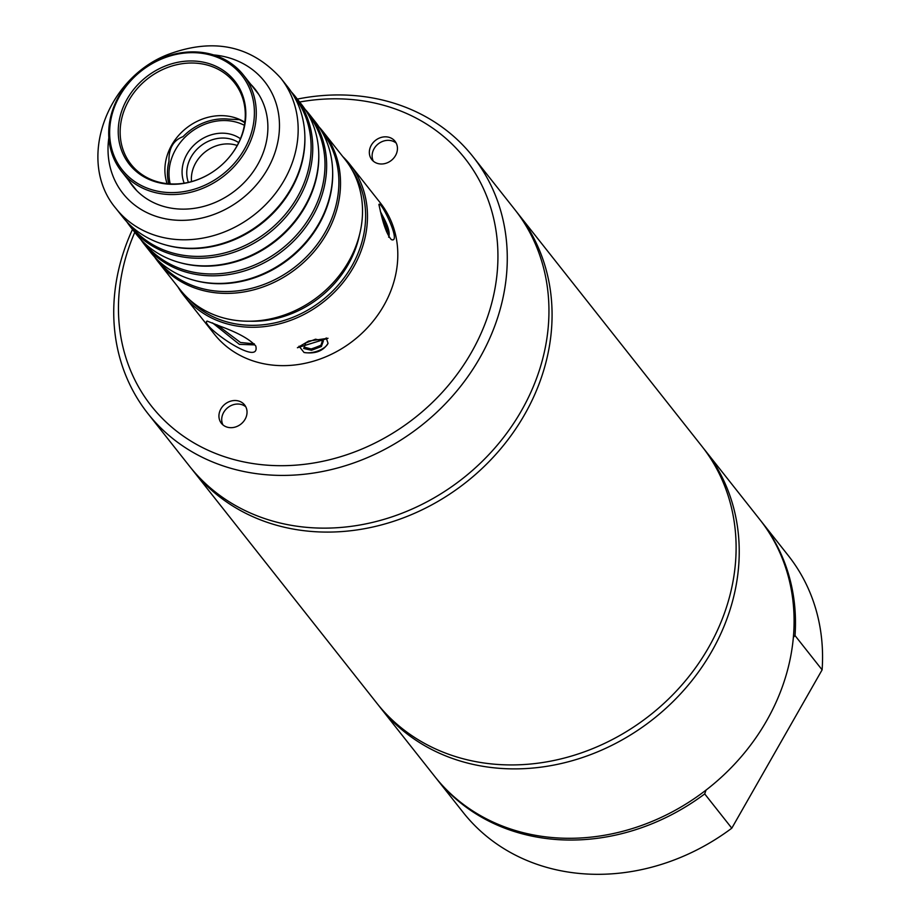 <?xml version="1.0" encoding="UTF-8"?>
<svg xmlns="http://www.w3.org/2000/svg" width="920" height="920" viewBox="0 0 920 920"><rect width="100%" height="100%" fill="white"/><g stroke="black" fill="none" stroke-linecap="round" stroke-linejoin="round"><path stroke-width="1.38" d="M359.513 234.715A99.889 86.238 141.7 0 1 348.151 264.603A99.889 86.238 141.7 0 1 250.079 321.218M254.322 343.873L240.453 342.481L217.051 324.841M322.425 340.768L320.976 345.207A99.889 86.238 141.7 0 1 311.144 348.967L304.221 347.104M135.723 189.6A78.062 67.39 141.7 0 1 134.837 188.22M256.737 91.873A78.062 67.39 141.7 0 1 257.876 93.058M168.762 183.804A51.796 44.712 141.7 0 1 168.981 161.299C168.613 148.488 173.293 140.277 183.045 136.654A51.796 44.712 141.7 0 1 228.827 119.14L239.499 119.692L244.777 122.647M191.509 181.596A33.292 28.75 141.7 0 1 205.171 151.927A33.292 28.75 141.7 0 1 237.199 145.487M373.347 161.195A14.8 12.776 141.7 0 1 378.247 143.899A14.8 12.776 141.7 0 1 396.209 143.129M222.939 424.89A14.8 12.776 141.7 0 1 227.838 407.594A14.8 12.776 141.7 0 1 245.801 406.824M760.541 520.478A207.161 178.859 141.7 0 1 761.242 521.364L788.325 555.622A207.161 178.859 141.7 0 1 822.112 669.852L731.803 828.184A207.161 178.859 141.7 0 1 463.266 812.544L436.183 778.285A207.161 178.859 141.7 0 1 435.493 777.4M703.409 448.224A207.161 178.859 141.7 0 1 704.984 450.19A207.161 178.859 141.7 0 1 653.372 718.969A207.161 178.859 141.7 0 1 379.925 707.112A207.161 178.859 141.7 0 1 378.384 705.122M793.35 637.387L795.029 635.582L822.112 669.852M731.803 828.184L704.708 793.914L705.985 790.142M704.708 793.914A207.161 178.859 141.7 0 1 436.183 778.285M761.242 521.364A207.161 178.859 141.7 0 1 795.029 635.582M704.984 450.19L759.851 519.604A207.161 178.859 141.7 0 1 708.227 788.382A207.161 178.859 141.7 0 1 434.792 776.526L379.925 707.112M245.077 419.29A14.8 12.776 141.7 0 1 221.375 423.28A14.8 12.776 141.7 0 1 225.066 404.075A14.8 12.776 141.7 0 1 244.593 404.926A14.8 12.776 141.7 0 1 245.077 419.29M395.485 155.606A14.8 12.776 141.7 0 1 371.784 159.585A14.8 12.776 141.7 0 1 375.475 140.38A14.8 12.776 141.7 0 1 395.002 141.231A14.8 12.776 141.7 0 1 395.485 155.606M297.344 99.096A207.161 178.859 141.7 0 1 410.78 109.388A207.161 178.859 141.7 0 1 473.029 156.722L514.705 209.438A207.161 178.859 141.7 0 1 463.082 478.227A207.161 178.859 141.7 0 1 189.646 466.359L147.97 413.643A207.161 178.859 141.7 0 1 132.491 229.39M299.655 102.016A199.767 172.477 141.7 0 1 404.88 112.734A199.767 172.477 141.7 0 1 475.076 345.747A199.767 172.477 141.7 0 1 224.457 456.699A199.767 172.477 141.7 0 1 134.803 232.311M473.029 156.722A207.161 178.859 141.7 0 1 421.417 425.5A207.161 178.859 141.7 0 1 147.97 413.643M516.246 211.427A207.161 178.859 141.7 0 1 517.822 213.394L701.856 446.234A207.161 178.859 141.7 0 1 650.244 715.024A207.161 178.859 141.7 0 1 376.809 703.156L192.774 470.315A207.161 178.859 141.7 0 1 191.222 468.326M517.822 213.394A207.161 178.859 141.7 0 1 466.21 482.183A207.161 178.859 141.7 0 1 192.774 470.315M381.903 217.028L384.572 222.295L383.536 222.686M384.572 222.295L387.09 231.357L386.492 231.587M387.09 231.357L386.515 231.656M321.344 346.529L311.512 350.278L303.703 348.496L305.728 342.964L315.548 339.204L323.357 340.986L321.344 346.529L320.976 345.207M311.512 350.278L311.144 348.967M380.362 211.473L382.8 216.165A15.295 2.633 -110.9 0 1 388.849 236.693M382.8 216.165C388.24 226.182 390.195 233.208 388.654 237.222M326.221 337.928L328.037 343.321A15.295 7.256 -15.5 0 1 304.037 352.486L299.011 346.207M308.66 341.055L297.401 347.737L328.014 338.284L308.66 341.055M328.037 343.309C323.299 351.06 315.296 354.119 304.037 352.486M144.888 189.14A77.682 67.068 -38.3 0 0 236.314 164.139A77.682 67.068 -38.3 0 0 243.432 75.049A77.682 67.068 -38.3 0 0 220.087 57.293A77.682 67.068 -38.3 0 0 128.673 82.305A77.682 67.068 -38.3 0 0 121.543 171.396A77.682 67.068 -38.3 0 0 144.888 189.14M154.583 256.933A105.064 90.712 -38.3 0 0 158.32 262.073A105.064 90.712 -38.3 0 0 189.888 286.074A105.064 90.712 -38.3 0 0 313.524 252.264A105.064 90.712 -38.3 0 0 323.161 131.778A105.064 90.712 -38.3 0 0 319.033 126.948M321.735 131.319A104.224 89.987 141.7 0 1 325.07 232.438A104.224 89.987 141.7 0 1 158.205 260.567M323.161 131.778L345.161 159.597A105.064 90.712 141.7 0 1 335.524 280.082A105.064 90.712 141.7 0 1 211.876 313.892A105.064 90.712 141.7 0 1 180.308 289.892L158.32 262.073M193.062 280.002L194.223 280.324A104.224 89.987 -38.3 0 0 318.884 224.618A104.224 89.987 -38.3 0 0 332.637 170.924L332.591 169.728A105.064 90.712 141.7 0 1 193.062 280.002A105.064 90.712 141.7 0 1 182.022 276.115A105.064 90.712 141.7 0 1 150.443 252.114L144.428 244.501A105.064 90.712 -38.3 0 0 175.996 268.502A105.064 90.712 -38.3 0 0 299.632 234.692A105.064 90.712 -38.3 0 0 309.281 114.195A105.064 90.712 -38.3 0 0 305.141 109.376M309.281 114.195L315.296 121.82A105.064 90.712 141.7 0 1 332.591 169.728M140.691 239.361A105.064 90.712 -38.3 0 0 144.428 244.501M307.843 113.746A104.224 89.987 141.7 0 1 311.178 214.866A104.224 89.987 141.7 0 1 144.313 242.995M179.17 262.43L180.343 262.752A104.224 89.987 -38.3 0 0 305.003 207.046A104.224 89.987 -38.3 0 0 318.745 153.352L318.699 152.145A105.064 90.712 141.7 0 1 179.17 262.43A105.064 90.712 141.7 0 1 168.13 258.543A105.064 90.712 141.7 0 1 136.551 234.542L130.536 226.918A105.064 90.712 -38.3 0 0 162.115 250.93A105.064 90.712 -38.3 0 0 285.752 217.12A105.064 90.712 -38.3 0 0 295.389 96.623A105.064 90.712 -38.3 0 0 291.249 91.804M295.389 96.623L301.403 104.248A105.064 90.712 141.7 0 1 318.699 152.145M126.799 221.789A105.064 90.712 -38.3 0 0 130.536 226.918M293.952 96.174A104.224 89.987 141.7 0 1 297.286 197.294A104.224 89.987 141.7 0 1 130.421 225.423M165.289 244.858L166.451 245.18A104.224 89.987 -38.3 0 0 291.111 189.474A104.224 89.987 -38.3 0 0 304.853 135.78L304.808 134.573A105.064 90.712 141.7 0 1 165.289 244.858A105.064 90.712 141.7 0 1 154.238 240.971A105.064 90.712 141.7 0 1 122.67 216.97L115.954 208.472A105.064 90.712 -38.3 0 0 147.522 232.472A105.064 90.712 -38.3 0 0 284.234 180.205A105.064 90.712 -38.3 0 0 280.807 78.177L287.523 86.664A105.064 90.712 141.7 0 1 304.808 134.573M250.631 84.157A78.062 67.39 141.7 0 1 254.989 89.067A78.062 67.39 141.7 0 1 247.825 178.583A78.062 67.39 141.7 0 1 155.963 203.699A78.062 67.39 141.7 0 1 132.514 185.863A78.062 67.39 141.7 0 1 128.743 180.492M349.991 164.519L380.316 202.883A105.8 91.344 141.7 0 1 370.61 324.219A105.8 91.344 141.7 0 1 246.1 358.271A105.8 91.344 141.7 0 1 214.302 334.098L183.977 295.734A105.8 91.344 -38.3 0 0 215.774 319.907A105.8 91.344 -38.3 0 0 340.285 285.855A105.8 91.344 -38.3 0 0 349.991 164.519A105.8 91.344 -38.3 0 0 342.723 156.515M177.87 286.81A105.8 91.344 -38.3 0 0 183.977 295.734M221.041 326.565L207.138 321.08C198.961 324.15 261.073 368.575 255.794 346.023C249.791 339.308 238.199 332.822 221.041 326.565M381.075 214.084C384.134 226.849 387.55 235.347 391.334 239.591C402.12 244.007 380.776 199.847 378.902 204.516L381.075 214.084M254.414 343.976L254.127 344.873L239.372 344.356L212.486 322.874M352.13 170.027A104.328 90.068 141.7 0 1 336.341 287.247A104.328 90.068 141.7 0 1 216.027 318.067A104.328 90.068 141.7 0 1 188.853 299.08M145.141 187.3A76.21 65.791 141.7 0 1 146.533 67.137A76.21 65.791 141.7 0 1 254.403 113.47A76.21 65.791 141.7 0 1 145.141 187.3M214.532 65.642A67.16 57.983 141.7 0 1 225.722 161.115A67.16 57.983 141.7 0 1 209.38 174.03A67.16 57.983 141.7 0 1 118.3 128.593A67.16 57.983 141.7 0 1 214.532 65.642M167.118 183.655A51.796 44.712 141.7 0 1 183.574 130.456A51.796 44.712 141.7 0 1 239.154 119.255A51.796 44.712 141.7 0 1 244.835 122.233M209.461 173.983A65.883 56.879 141.7 0 1 141.036 173.892A65.883 56.879 141.7 0 1 132.227 95.07A65.883 56.879 141.7 0 1 214.613 67.608A65.883 56.879 141.7 0 1 241.373 94.587A65.883 56.879 141.7 0 1 225.653 161.195M188.393 182.379A33.292 28.75 141.7 0 1 198.478 147.821A33.292 28.75 141.7 0 1 234.485 140.369A33.292 28.75 141.7 0 1 238.683 142.635M240.43 138.724A36.995 31.935 -38.3 0 0 235.117 135.757A36.995 31.935 -38.3 0 0 194.775 144.348A36.995 31.935 -38.3 0 0 184.195 183.183M170.211 183.908A50.772 43.838 141.7 0 1 188.784 133.779A50.772 43.838 141.7 0 1 241.787 124.073A50.772 43.838 141.7 0 1 244.375 125.292M213.624 54.924A90.263 77.935 141.7 0 1 267.513 169.153A90.263 77.935 141.7 0 1 165.405 218.799A90.263 77.935 141.7 0 1 108.847 137.735M121.543 171.396L136.862 190.785M243.432 75.049L258.761 94.438M280.807 78.177C251.01 45.402 213.325 37.536 167.773 54.579C105.708 78.568 76.279 161.816 115.954 208.472"/></g></svg>
